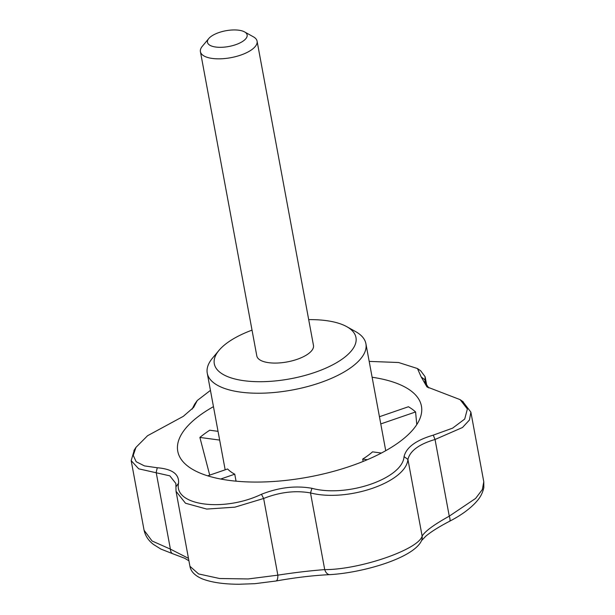 <?xml version="1.0" encoding="UTF-8"?>
<svg xmlns="http://www.w3.org/2000/svg" width="615" height="615" viewBox="0 0 615 615"><rect width="100%" height="100%" fill="white"/><g stroke="black" fill="none" stroke-linecap="round" stroke-linejoin="round"><path stroke-width="0.92" d="M308.692 319.631A72.04 28.613 169.5 0 1 346.745 326.657A72.04 28.613 169.5 0 1 343.185 358.376A72.04 28.613 169.5 0 1 251.458 381.446A72.04 28.613 169.5 0 1 219.025 350.327A72.04 28.613 169.5 0 1 252.027 330.132M244.555 31.903L253.395 36.823A28.813 11.447 169.5 0 1 257.085 41.174L313.473 345.415A28.813 11.447 169.5 0 1 308.361 353.748A28.813 11.447 169.5 0 1 277.55 363.027A28.813 11.447 169.5 0 1 256.809 355.916L200.421 51.675A28.813 11.447 169.5 0 1 202.304 46.294L208.793 38.53A20.172 8.01 169.5 0 1 225.843 30.75A20.172 8.01 169.5 0 1 244.555 31.903A20.172 8.01 169.5 0 1 243.555 40.782A20.172 8.01 169.5 0 1 217.871 47.247A20.172 8.01 169.5 0 1 208.793 38.53M195.678 403.578L193.01 407.33L194.709 404.093L197.261 400.526L193.656 407.353L183.301 416.347L147.569 435.72L135.961 447.359L133.24 455.377L136.176 461.727L144.448 465.901L157.271 467.754C172.254 469.007 179.349 474.18 178.55 483.259C173.568 505.645 223.86 512.333 261.46 494.276C278.887 487.403 295.73 485.412 311.966 488.31C346.845 497.804 402.71 478.585 404.047 456.614C406.284 447.366 416.032 440.209 433.275 435.143L452.64 428.125L464.717 419.053L467.377 408.998L460.12 399.635L426.941 386.873L421.175 376.934L417.454 368.539L398.589 362.512L369.185 361.397M210.438 390.379L197.254 400.519M257.085 41.174A28.813 11.447 169.5 0 1 251.973 49.515A28.813 11.447 169.5 0 1 221.162 58.794A28.813 11.447 169.5 0 1 200.421 51.675M207.693 475.826L227.604 468.976A80.688 32.041 -10.5 0 0 234.753 474.188L220.685 479.031M346.745 326.657L355.578 331.577A80.688 32.041 169.5 0 1 365.917 343.762A80.688 32.041 169.5 0 1 351.596 367.101A80.688 32.041 169.5 0 1 265.342 393.085A80.688 32.041 169.5 0 1 207.255 373.167A80.688 32.041 169.5 0 1 212.536 358.084L219.025 350.327M381.415 453.04L372.521 451.856A80.688 32.041 169.5 0 1 367.985 455.515A80.688 32.041 169.5 0 1 362.696 459.074L367.347 459.689M236.052 481.168L234.753 474.188M363.134 461.442L362.696 459.074M462.726 401.464L470.875 412.127L469.46 419.991L462.48 427.51L435.043 439.487C419.153 444.138 410.113 450.78 407.922 459.405C406.069 482.283 347.444 502.47 310.506 492.93C295.415 490.247 279.794 492.1 263.635 498.473L234.915 507.16L206.74 509.074L185.492 503.231L176.036 491.277L175.859 483.459L169.825 475.841L138.698 468.822L131.179 460.643L134.347 449.903M131.179 460.643L144.079 530.261L152.059 540.985L170.393 549.118A8.648 4.566 106.7 0 0 172.923 553.808L184.592 558.228L188.92 560.788M372.129 377.249A123.907 49.208 169.5 0 1 421.682 407.945A123.907 49.208 169.5 0 1 399.435 441.939A123.907 49.208 169.5 0 1 269.209 481.737A123.907 49.208 169.5 0 1 178.189 453.071A123.907 49.208 169.5 0 1 188.966 424.681A123.907 49.208 169.5 0 1 195.024 419.107A123.907 49.208 169.5 0 1 213.459 406.653M449.534 521.289C439.087 526.724 431.192 531.683 425.834 536.157L421.529 540.631C413.757 558.036 362.919 572.78 329.886 574.633C313.312 575.417 295.331 577.547 275.95 581.014A8.648 3.152 -100.4 0 0 277.849 575.156C294.677 572.55 310.298 570.705 324.72 569.621C359.852 569.713 418.523 549.549 422.136 536.096C425.019 531.237 434.059 524.595 449.257 516.17L475.61 498.427L482.345 489.548L483.782 481.745L483.821 487.641C481.999 495.967 477.624 500.272 476.11 502.071C469.706 509.051 460.85 515.455 449.534 521.289A8.648 2.368 -117.3 0 0 449.257 516.17L435.043 439.487L433.275 435.143M275.95 581.014L254.887 583.681L239.004 584.25C223.652 584.204 211.399 582.405 202.227 578.846C194.947 575.732 190.85 571.543 189.935 566.277L198.576 573.933L219.609 578.515L248.183 578.953L277.849 575.156L263.635 498.473L261.46 494.276M329.886 574.633A8.648 5.397 -92.4 0 1 324.72 569.621L310.506 492.93L311.966 488.31M157.271 467.754L156.179 472.428L170.393 549.118L188.467 558.351M421.536 540.616A8.648 8.226 -155.6 0 0 422.136 536.096L407.922 459.405L404.047 456.614M420.745 370.868L425.134 376.757L424.919 382.445L428.832 387.942M192.211 409.106L193.01 407.33M219.647 440.071L199.89 437.442L209.723 475.134M178.55 483.259L175.928 486.819M425.934 384.921L425.003 379.916L421.175 376.934M379.44 416.724L408.429 406.746A122.147 48.508 169.5 0 1 415.586 411.958L416.786 424.573M218.033 431.33L209.715 430.223A122.147 48.508 -10.5 0 0 199.89 437.442M380.777 423.935L415.586 411.958M385.736 450.695L365.917 343.762M225.167 469.814L207.255 373.167M172.923 553.808L160.869 549.064L153.804 544.659C148.646 540.877 145.401 536.08 144.079 530.261M176.036 491.277L189.935 566.277M425.134 376.757L426.879 386.159M470.875 412.127L483.782 481.745M460.12 399.635L463.195 401.795M426.956 386.858L427.717 387.342M133.893 450.603L135.969 447.366M417.454 368.539L420.898 370.976"/></g></svg>
